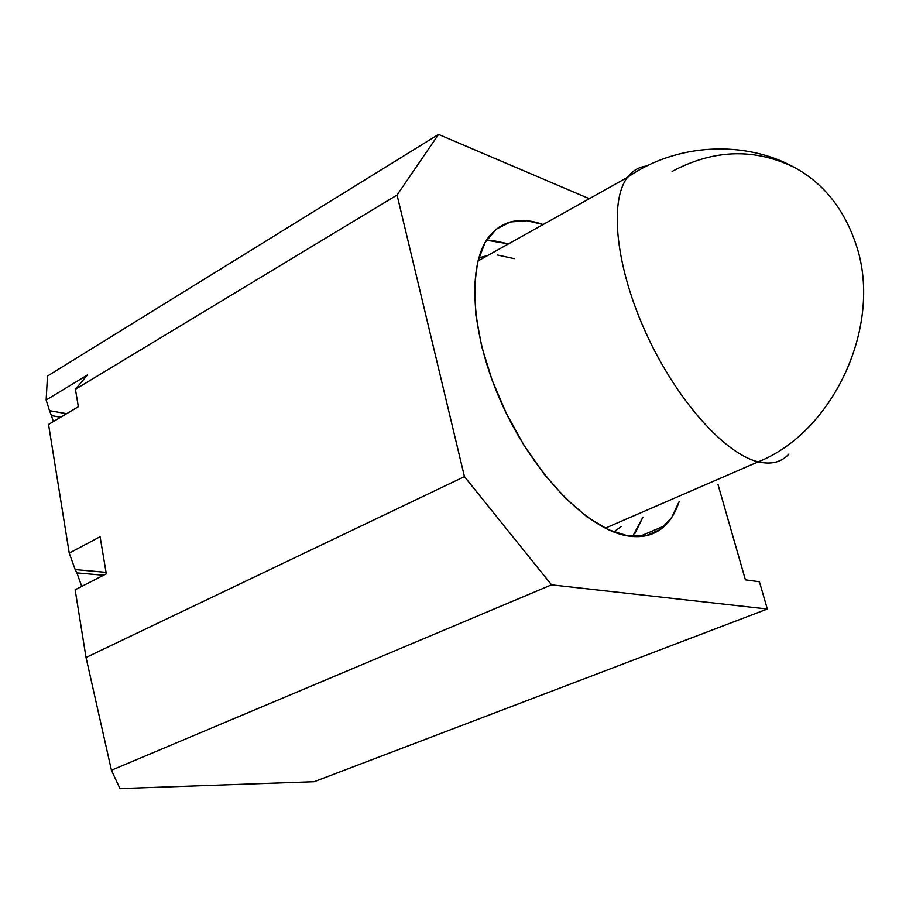 <?xml version="1.0" encoding="UTF-8"?>
<svg xmlns="http://www.w3.org/2000/svg" width="923" height="923" viewBox="0 0 923 923"><rect width="100%" height="100%" fill="white"/><g stroke="black" fill="none" stroke-linecap="round" stroke-linejoin="round"><path stroke-width="1.38" d="M605.269 528.187L758.233 461.823C725.109 454.116 676.801 400.467 646.319 333.838C615.71 267.243 608.995 201.156 627.455 177.366C632.555 170.651 639.028 166.855 646.873 165.99C639.028 166.855 632.555 170.651 627.455 177.366C608.995 201.156 615.71 267.243 646.319 333.838C676.801 400.467 725.109 454.116 758.233 461.823C834.542 431.629 884.188 322.6 855.367 242.599C843.426 208.206 823.201 183.204 794.68 167.571C823.201 183.204 843.426 208.206 855.367 242.599C884.188 322.6 834.542 431.629 758.233 461.823C771.155 464.834 781.366 462.261 788.865 454.116C781.366 462.273 771.155 464.834 758.233 461.823L605.269 528.187M487.944 255.383L478.714 257.944L487.955 255.383M490.09 235.319C466.45 262.963 470.119 334.818 502.493 405.255C534.705 475.749 589.128 530.356 628.286 536.009L645.754 535.813L660.36 529.49L671.667 517.561L679.178 501.489C675.936 511.538 671.206 519.591 664.987 525.66C655.515 534.752 643.285 538.201 628.286 536.009L608.545 529.779L587.293 517.088L565.441 498.258L543.982 473.972L523.952 445.244L506.358 413.4L492.051 379.976L481.725 346.587L475.818 314.847L474.491 286.176L477.676 261.809L485.06 242.645L496.136 229.273L510.304 221.97L526.86 220.724L543.093 224.543C521.103 216.64 503.427 220.228 490.09 235.319L490.078 235.319M632.567 536.528L642.962 517.134L635.036 533.217M106.307 573.829L100.099 536.748L69.237 553.108L100.099 536.748L106.307 573.829L75.144 589.774L106.307 573.829M106.064 572.375L75.178 569.583L69.237 553.108L48.538 424.453L78.351 406.708L75.432 389.264L78.351 406.708L48.538 424.453L69.237 553.108L75.178 569.583L106.064 572.375M103.538 575.248L76.897 572.883L75.178 569.583L76.897 572.883L103.538 575.248M81.743 586.393L76.897 572.883L81.743 586.393M87.454 374.957L75.432 389.264L397.063 195.03L464.454 476.626L551.527 584.836L767.336 609.018L759.421 581.767L745.415 579.852L718.048 484.702L745.415 579.852L759.421 581.767L767.336 609.018L314.108 781.735L119.967 788.588L314.108 781.735L767.336 609.018L551.527 584.836L464.454 476.626L86.035 657.476L111.429 770.244L551.527 584.836L111.429 770.244L119.967 788.588L111.429 770.244L86.035 657.476L75.144 589.774L86.035 657.476L464.454 476.626L397.063 195.03L75.432 389.264L87.454 374.957L46.15 400.028L87.454 374.957M66.594 413.7L49.507 410.654L46.15 400.028L47.477 376.053L438.54 134.412L589.289 198.71L438.54 134.412L397.063 195.03L438.54 134.412L47.477 376.053L46.15 400.028L49.507 410.654L66.594 413.7M60.653 417.231L51.457 415.615L49.507 410.654L51.457 415.615L60.653 417.231M53.338 421.592L51.457 415.615L53.338 421.592M492.063 240.349L508.55 243.868L486.536 240.199M613.818 532.006L621.11 526.572L613.818 532.006M514.238 258.659L497.543 255.025M672.094 171.459C713.652 149.226 754.506 147.934 794.68 167.571C745.369 140.111 676.986 142.8 627.455 177.366L477.872 261.013M664.987 525.66L639.143 536.644"/></g></svg>
